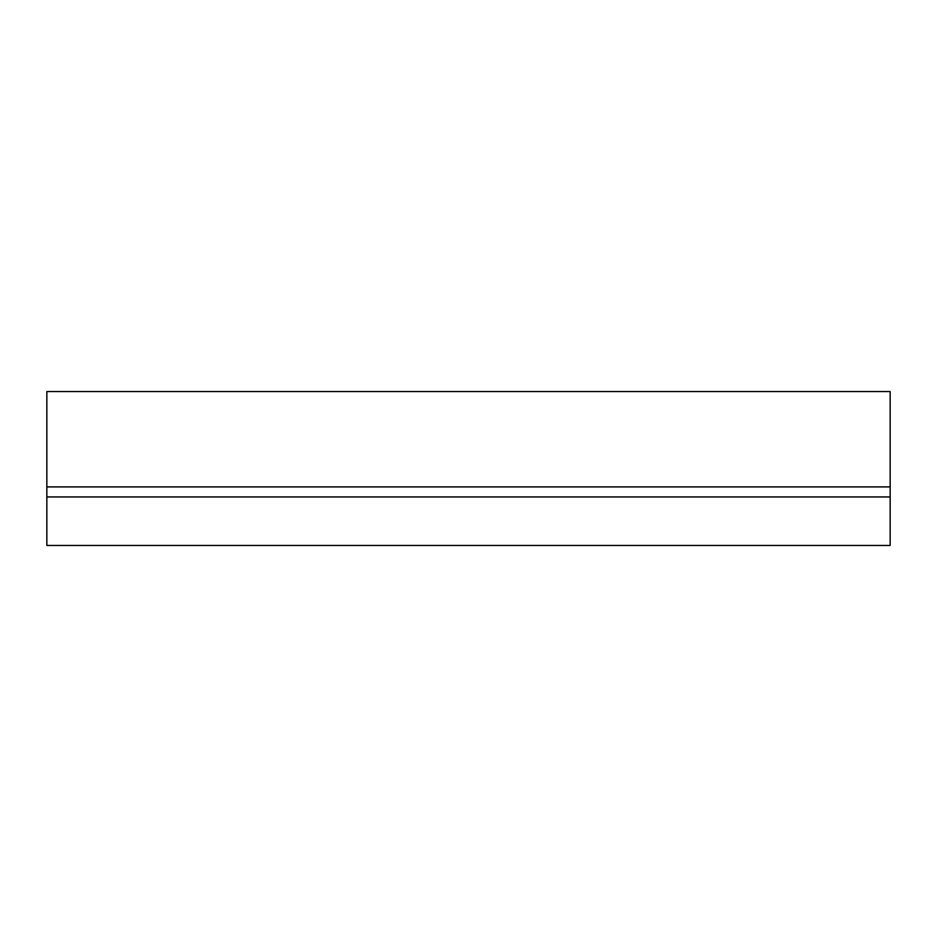 <?xml version="1.0" encoding="UTF-8"?>
<svg xmlns="http://www.w3.org/2000/svg" width="937" height="937" viewBox="0 0 937 937"><rect width="100%" height="100%" fill="white"/><g stroke="black" fill="none" stroke-linecap="round" stroke-linejoin="round"><path stroke-width="1.41" d="M46.85 486.9L890.15 486.9L890.15 391.537L46.85 391.537L46.85 545.463L890.15 545.463L890.15 496.95L46.85 496.95M890.15 486.9L890.15 496.95"/></g></svg>
